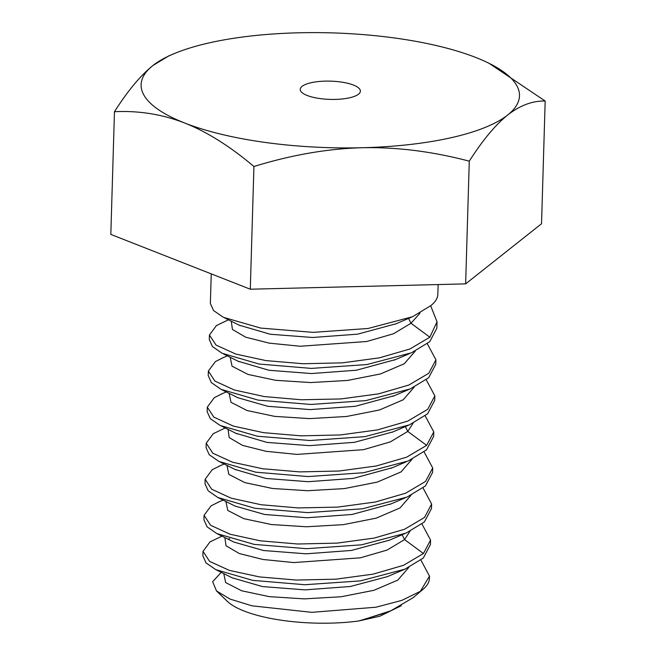 <?xml version="1.0" encoding="UTF-8"?>
<svg xmlns="http://www.w3.org/2000/svg" width="656" height="656" viewBox="0 0 656 656"><rect width="100%" height="100%" fill="white"/><g stroke="black" fill="none" stroke-linecap="round" stroke-linejoin="round"><path stroke-width="0.98" d="M361.308 620.322L390.845 610.777L413.255 597.624L423.194 589.17A113.562 34.44 1.7 0 1 420.381 591.31L401.792 600.404L375.962 607.218L311.83 612.335L251.986 605.824L230.1 599.1L216.521 590.966L227.353 601.355A92.553 28.069 1.7 0 0 358.643 621.002L387.335 612.269M401.357 605.677L379.758 616.246L358.643 621.002M216.521 590.966L212.651 581.708L221.261 572.36M423.194 589.17A113.562 34.44 1.7 0 0 429.418 578.387L429.491 576.132L420.914 560.085M229.625 538.625L228.723 538.855M420.381 591.31L429.491 576.132M221.99 536.141L210.01 541.881L203.007 551.368L202.868 555.87L206.05 562.914L215.799 569.646L252.683 580.371L304.876 584.726L360.382 580.896L404.916 569.17L423.3 558.035L430.426 544.587L430.557 540.077L423.432 553.533L403.489 565.316L373.125 574.139L335.946 579.174L296.52 580.06L259.497 576.919L229.379 570.392L209.608 561.38L203.007 551.368M423.054 487.982L431.632 504.021L424.506 517.477L404.539 529.269L374.199 538.084L337.069 543.119L297.635 544.004L260.178 540.806L230.067 534.214L210.609 525.276L204.073 515.313L211.084 505.825L219.366 501.684M421.98 524.037L430.557 540.077M203.942 519.823L207.116 526.858L216.865 533.59L254.126 544.382L306.467 548.678L361.464 544.833L406.039 533.098L424.366 521.987L431.492 508.531L431.632 504.021M424.12 451.927L432.698 467.966L425.572 481.422L405.638 493.205L375.306 502.02L337.643 507.104L298.021 507.924L261.039 504.726L231.101 498.15L211.683 489.22L205.148 479.257L212.15 469.77L219.981 465.817M205.148 479.257L205.008 483.767L208.173 490.786L217.858 497.494L254.889 508.277L307.615 512.623L362.497 508.785L406.991 497.092L425.441 485.932L432.566 472.476L432.698 467.966M425.195 415.871L433.772 431.91L426.646 445.367L406.695 457.158L376.331 465.973L339.16 471.016L299.735 471.894L262.712 468.761L232.585 462.226L212.815 453.214L206.214 443.202L213.225 433.714L225.221 427.966M206.214 443.202L206.082 447.712L209.239 454.731L218.932 461.447L255.832 472.197L308.09 476.568L363.678 472.714L408.237 460.963L426.507 449.877L433.632 436.42L433.772 431.91M426.261 379.816L434.838 395.863L427.712 409.311L407.753 421.111L377.405 429.918L340.275 434.953L300.842 435.838L263.392 432.648L233.274 426.056L213.823 417.109L207.288 407.146L214.291 397.667L222.581 393.526M207.288 407.146L207.148 411.656L210.346 418.717L220.145 425.457L257.464 436.24L309.837 440.512L364.818 436.65L409.352 424.891L427.581 413.821L434.707 400.365L434.838 395.863M427.335 343.76L435.912 359.808L428.786 373.256L408.852 385.039L378.512 393.862L340.858 398.938L301.235 399.766L264.253 396.56L234.307 389.984L214.897 381.062L208.354 371.091L215.365 361.612L223.196 357.651M208.354 371.091L208.223 375.601L211.388 382.628L221.064 389.336L258.095 400.111L310.821 404.457L365.712 400.627L410.205 388.926L428.647 377.766L435.773 364.31L435.912 359.808M430.656 305.778L437.035 321.768L429.852 337.209L409.91 348.992L379.545 357.815L342.366 362.85L302.941 363.736L265.918 360.595L235.799 354.068L216.029 345.056L209.428 335.044L216.431 325.556L228.427 319.808M438.142 284.556L437.855 294.191A113.562 34.44 -178.3 0 1 430.787 305.655L412.558 316.725L368.024 328.492L313.043 332.354L260.67 328.074L223.36 317.299L213.561 310.55L210.363 303.49L211.24 273.872M209.428 335.044L209.289 339.546L212.454 346.565L222.146 353.281L259.038 364.031L311.305 368.401L366.884 364.556L411.451 352.805L429.721 341.71L436.847 328.254L437.035 321.768M223.778 573.615L225.639 582.553L241.646 590.777L269.313 596.648L304.302 598.879L341.12 596.763L374.018 590.277L397.839 580.076L408.844 567.399M224.844 537.567L226.025 545.792L239.325 553.541L262.966 559.486L293.814 562.569L360.3 557.83L387.081 550.072L404.563 539.585L409.918 531.344M232.183 577.813L262.474 586.579L305.048 589.867L350.32 586.505L387.458 576.624L404.916 569.17M216.865 533.59L233.856 542.069L263.564 550.532L306.147 553.812L351.419 550.45L389.459 540.167M429.852 337.209L410.984 323.26L419.996 313.158M231.273 321.227L232.437 329.451L245.713 337.2L269.354 343.162L300.202 346.245L366.704 341.505L393.502 333.756L410.984 323.26L408.557 318.431M545.177 101.032L541.536 223.737L465.637 283.876L250.289 289.214L110.823 234.413L114.464 111.709C138.916 110.536 162.319 114.3 184.672 123.008C207.034 131.872 230.117 146.378 253.929 166.509C291.502 154.931 327.557 148.674 362.079 147.739C396.609 146.96 432.345 151.438 469.278 161.171C482.652 140.204 495.46 124.82 507.703 114.997C520.044 105.378 532.541 100.721 545.177 101.032L489.073 63.32A189.264 57.408 1.7 0 0 475.92 57.531A189.264 57.408 1.7 0 0 298.513 32.8A189.264 57.408 1.7 0 0 173.405 53.948A189.264 57.408 1.7 0 0 152.889 65.534C140.54 75.481 127.731 90.872 114.464 111.709M465.637 283.876L469.278 161.171M250.289 289.214L253.929 166.509M173.405 53.948L168.756 55.916L152.889 65.534A189.264 57.408 1.7 0 0 184.672 123.008A189.264 57.408 1.7 0 0 362.079 147.739A189.264 57.408 1.7 0 0 507.703 114.997A189.264 57.408 1.7 0 0 489.073 63.32M302.088 86.338A30.094 9.127 -178.3 0 1 335.741 81.434A30.094 9.127 -178.3 0 1 360.382 91.159A30.094 9.127 -178.3 0 1 358.504 94.202A30.094 9.127 -178.3 0 1 324.859 99.105A30.094 9.127 -178.3 0 1 300.218 89.372A30.094 9.127 -178.3 0 1 302.088 86.338M423.432 553.533L404.563 539.585L402.136 534.755M217.858 497.494L235.086 506.088L264.688 514.484L306.992 517.756L352.01 514.468L391.189 503.824M234.914 469.401L265.77 478.437L308.14 481.709L353.207 478.396L392.452 467.679M235.906 433.304L267 442.406L309.378 445.654L354.404 442.324L392.854 431.927M238.03 397.798L267.894 406.318L310.198 409.598L355.216 406.31L394.404 395.658M238.128 361.235L268.985 370.271L311.354 373.543L356.421 370.23L395.658 359.521M239.112 325.138L270.215 334.24L312.584 337.487L357.618 334.158L396.068 323.761M426.646 445.367L407.77 431.427L413.124 423.186M229.124 393.346L230.986 402.284L247 410.508L274.667 416.38L309.657 418.61L346.475 416.494L379.373 410.008L403.186 399.807L414.198 387.13M230.199 357.282L232.044 366.212L248.05 374.445L275.709 380.316L310.698 382.555L347.524 380.447L380.431 373.953L404.252 363.752L415.264 351.075M225.918 501.512L227.78 510.442L243.794 518.666L271.461 524.538L306.442 526.776L343.268 524.661L376.159 518.166L399.98 507.965L410.984 495.288M226.992 465.44L228.837 474.378L244.836 482.611L272.502 488.482L307.484 490.721L344.318 488.605L377.225 482.119L401.046 471.918L412.058 459.233M228.067 429.385L229.223 437.618L242.507 445.367L266.139 451.32L296.996 454.403L363.49 449.672L390.287 441.914L407.77 431.427L405.351 426.589M204.073 515.313L203.942 519.814M215.799 569.638L232.716 578.084M405.047 533.517L388.68 540.503M386.507 612.622L389.82 611.203M220.4 462.152L235.865 469.876M406.162 461.824L390.853 468.368M221.49 426.113L237.054 433.878M408.147 425.4L391.993 432.288M389.648 504.48L405.219 497.83M223.614 353.994L239.079 361.71M409.377 353.666L394.059 360.201M224.705 317.947L240.26 325.712M411.361 317.233L395.207 324.13M238.005 397.782L221.064 389.328M392.854 396.322L408.426 389.664M221.006 394.19L226.295 391.935M227.37 355.864L221.966 358.176M217.8 502.357L223.089 500.102M224.163 464.03L218.76 466.334"/></g></svg>
